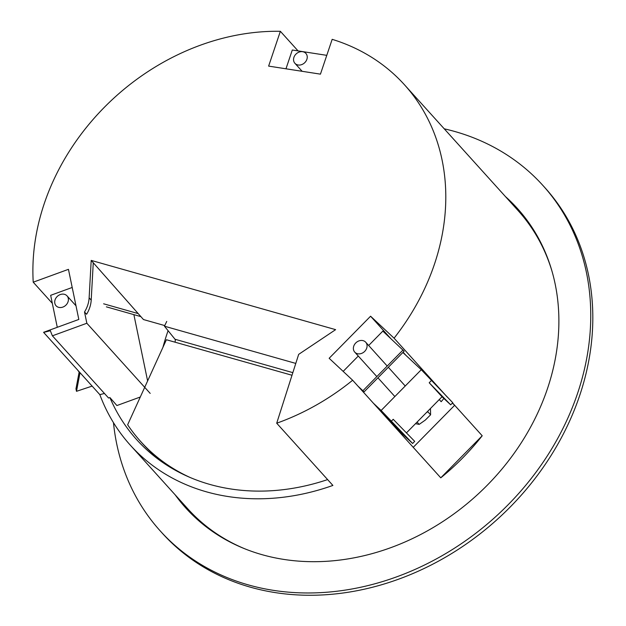 <?xml version="1.0" encoding="UTF-8"?>
<svg xmlns="http://www.w3.org/2000/svg" width="626" height="626" viewBox="0 0 626 626"><rect width="100%" height="100%" fill="white"/><g stroke="black" fill="none" stroke-linecap="round" stroke-linejoin="round"><path stroke-width="0.94" d="M52.318 303.328L33.225 282.193A222.504 184.889 137.9 0 1 53.14 181.164A222.504 184.889 137.9 0 1 280.362 31.3L268.632 66.106L320.442 74.15L332.171 39.336A222.504 184.889 137.9 0 1 404.482 84.792A222.504 184.889 137.9 0 1 425.555 286.685A222.504 184.889 137.9 0 1 394.075 338.181L370.584 316.216L329.151 358.283L352.641 380.24A222.504 184.889 137.9 0 1 276.708 423.215L298.672 354.363L335.622 329.652L91.2 260.4L89.135 297.827A29.547 24.547 137.9 0 1 84.518 311.983L86.584 314.268A29.547 24.547 -42.1 0 0 91.2 300.12L93.266 262.74L91.2 260.4M482.208 435.766L440.774 477.834A222.504 184.889 -42.1 0 0 482.208 435.766L452.551 402.933M447.269 397.08L394.075 338.181M440.774 477.834L352.641 380.24M104.464 393.464L99.839 394.638A222.504 184.889 -42.1 0 0 130.396 445.266A222.504 184.889 -42.1 0 0 332.891 485.432L276.708 423.215M99.839 394.638L43.656 332.422A222.504 184.889 137.9 0 1 43.609 332.296L78.821 319.44L68.445 269.337L33.225 282.193M162.956 347.274A215.493 179.059 137.9 0 1 168.089 330.7M327.617 479.594A214.076 177.886 137.9 0 1 135.114 437.887A214.076 177.886 137.9 0 1 109.902 397.557L116.906 405.546L140.294 397.009M298.054 50.894L280.362 31.3M109.902 397.557L108.588 398.034L52.404 335.818A215.493 179.059 -42.1 0 1 50.354 330.724L43.656 332.422M52.404 335.818L86.85 323.251L84.518 311.983M452.371 403.121L454.664 405.272L413.23 447.34M391.657 423.442L392.22 422.871M147.619 380.937L133.878 314.635M164.748 325.575L143.464 319.55L93.266 262.74M406 355.435L403.121 352.242M390.577 338.353L370.584 316.216M150.193 393.394L86.85 323.251M298.117 52.521A7.387 6.135 -42.1 0 0 294.916 63.304A7.387 6.135 -42.1 0 0 302.671 64.181A7.387 6.135 -42.1 0 0 305.879 53.398A7.387 6.135 -42.1 0 0 298.117 52.521M326.78 55.346L292.303 50.002L285.972 68.797M366.961 347.18A7.387 6.135 -42.1 0 0 365.709 342.219A7.387 6.135 -42.1 0 0 358.667 341.006A7.387 6.135 -42.1 0 0 353.487 347.156A7.387 6.135 -42.1 0 0 354.739 352.117A7.387 6.135 -42.1 0 0 361.781 353.33A7.387 6.135 -42.1 0 0 366.961 347.18M57.091 306.646A7.387 6.135 -42.1 0 0 66.239 304.815A7.387 6.135 -42.1 0 0 67.037 295.879A7.387 6.135 -42.1 0 0 66.012 295.01A7.387 6.135 -42.1 0 0 56.864 296.841A7.387 6.135 -42.1 0 0 56.074 305.778A7.387 6.135 -42.1 0 0 57.091 306.646M443.873 398.496A211.424 175.679 137.9 0 1 441.166 401.704L439.241 399.576M140.881 316.623L106.381 306.842M138.205 313.595L103.626 303.798M190.014 477.435A212.347 176.454 137.9 0 1 140.686 441.51A212.347 176.454 137.9 0 1 127.641 424.772L166.391 339.738L292.006 375.256M166.563 465.008A212.347 176.454 137.9 0 1 142.751 443.795L140.686 441.51M166.743 321.412L164.45 326.201L175.014 339.253A2.214 1.095 -74.2 0 1 174.92 342.086M295.785 363.416L164.45 326.201M374.512 404.459L380.538 410.093L402.213 433.802L412.62 443.474L381.14 410.468L421.282 369.716L452.762 402.721L450.689 404.826L442.011 396.767L429.209 382.76L431.283 380.655M406.438 432.887L442.011 396.767M391.14 421.408L393.214 419.303L414.694 441.369L412.62 443.474M402.862 352.501L421.282 369.716M373.409 403.238L381.14 410.468M403.027 349.997L362.892 390.749L363.996 391.962L404.13 351.217L382.83 331.115L368.667 345.497M363.996 391.962L359.089 387.384M343.165 371.382L358.283 356.037M362.892 390.749L357.986 386.164M429.209 382.76L450.689 404.826M79.142 372.071L75.973 388.816L76.489 391.32L92.124 386.101M77.499 369.896L79.932 373.119L76.489 391.32M72.201 287.467L50.659 295.323L57.279 327.304M175.147 494.814A223.427 185.656 -42.1 0 0 185.758 507.952A223.427 185.656 -42.1 0 0 262.044 554.675A223.427 185.656 -42.1 0 0 511.888 456.401A223.427 185.656 -42.1 0 0 517.397 208.45A223.427 185.656 -42.1 0 0 505.417 196.556M113.47 422.667A257.771 214.194 -42.1 0 0 160.272 530.965A257.771 214.194 -42.1 0 0 248.279 584.88A257.771 214.194 -42.1 0 0 536.529 471.503A257.771 214.194 -42.1 0 0 542.891 185.437A257.771 214.194 -42.1 0 0 454.883 131.523A257.771 214.194 -42.1 0 0 444.233 128.815M160.272 530.965L162.337 533.258A257.771 214.194 -42.1 0 0 250.345 587.165A257.771 214.194 -42.1 0 0 538.595 473.788A257.771 214.194 -42.1 0 0 544.956 187.722L542.891 185.437M430.477 408.481L430.594 414.803L425.312 420.077L419.17 424.397L415.515 423.669M417.08 422.08L419.17 424.397M426.322 412.69L427.84 411.752L430.594 414.803M552.14 271.676A222.504 184.889 -42.1 0 0 518.093 210.594L404.482 84.792M130.396 445.266L187.823 508.852A222.504 184.889 -42.1 0 0 245.126 548.932M91.2 300.12L89.135 297.827M292.843 372.642L175.014 339.253M294.916 63.304L302.147 71.309M365.709 342.219L387.22 366.046M388.323 367.266L405.241 385.999M354.739 352.117L376.836 376.586M377.94 377.807L394.857 396.54M67.037 295.879L75.996 305.801"/></g></svg>
